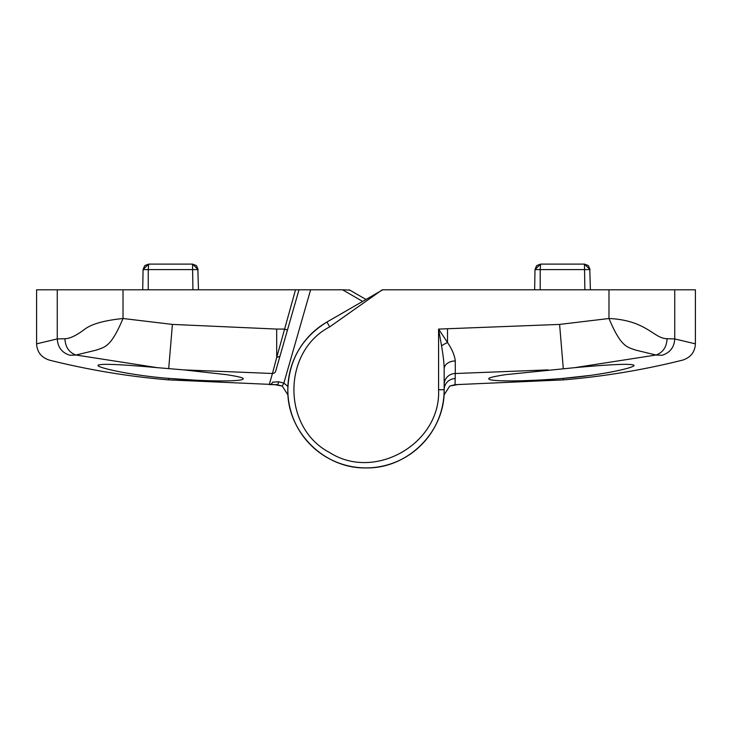 <?xml version="1.0" encoding="UTF-8"?>
<svg xmlns="http://www.w3.org/2000/svg" width="732" height="732" viewBox="0 0 732 732"><rect width="100%" height="100%" fill="white"/><g stroke="black" fill="none" stroke-linecap="round" stroke-linejoin="round"><path stroke-width="1.1" d="M64.919 338.715C65.368 347.096 69.055 352.531 75.972 355.02L69.915 355.267C62.01 352.787 57.791 347.343 57.261 338.934L64.919 338.715C69.796 338.696 76.476 335.485 84.949 329.071C91.784 323.937 104.475 320.415 123.022 318.502C110.77 347.535 104.886 346.904 96.258 350.125L75.972 355.02L157.316 367.665C120.057 364.271 100.293 363.484 98.015 365.295C96.34 367.592 132.108 375.553 168.699 378.38C208.885 381.765 242.887 381.637 243.17 378.837C244.049 377.922 238.449 376.532 226.389 374.647L183.842 369.889L272.441 373.494L276.705 357.5L276.669 329.071L284.254 329.071L287.475 329.995L275.699 371.078A3.349 3.331 16 0 1 272.441 373.494L269.257 384.593A3.349 3.349 16 0 0 272.514 382.168L278.544 381.784L283.86 383.12L287.905 386.405M57.261 289.79L57.261 338.934L36.6 343.839L36.6 289.79L310.615 289.79L283.86 383.12L282.25 386.057L276.943 384.684L269.257 384.593M362.651 301.41L342.53 289.79L310.615 289.79M342.53 289.79L349.832 290.137M221.238 380.933L209.91 380.759M196.121 380.219L168.699 378.38L168.699 379.89L276.943 384.684A3.349 1.601 -89.7 0 0 278.544 381.784M141.294 375.36L134.844 374.418M129.216 373.53L125.877 372.954M69.915 355.267C42.374 361.736 42.374 361.736 69.915 355.267M157.316 367.665L183.842 369.889M123.022 289.79L123.022 318.502L172.404 324.413L276.669 329.071M349.228 289.79L366 299.47M441.561 345.87L438.578 329.089L447.508 342.512A11.163 3.029 -26.6 0 0 441.561 345.87C443.308 356.191 444.178 363.886 444.159 368.937L444.159 389.726C445.23 431.496 407.77 468.965 366 467.894C324.23 468.965 286.77 431.496 287.841 389.726C288.811 360.208 301.84 337.644 326.92 322.034A78.159 78.159 0 0 0 287.841 389.726C288.811 360.208 301.84 337.644 326.92 322.034A78.159 78.159 0 0 0 363.319 467.849A78.159 78.159 0 0 0 443.976 395.079L444.159 389.726C445.23 431.496 407.77 468.965 366 467.894C324.23 468.965 286.77 431.496 287.841 389.726A78.159 78.159 0 0 0 363.319 467.849A78.159 78.159 0 0 0 443.976 395.079A78.159 78.159 0 0 1 366 467.894A78.159 78.159 0 0 1 288.024 395.079L287.996 394.758M288.024 395.079L282.25 386.057L288.024 395.079A78.159 78.159 0 0 0 366 467.894A78.159 78.159 0 0 0 443.976 395.079L449.75 386.057L457.262 384.666M299.004 289.79L279.926 356.319L276.705 357.5L295.518 289.79M548.158 369.889L455.267 373.521L455.057 384.684L563.301 379.89L563.301 378.38C523.096 381.765 489.122 381.637 488.83 378.837C487.96 377.922 493.551 376.532 505.611 374.647L574.684 367.665C611.943 364.271 631.707 363.484 633.985 365.295C635.66 367.592 599.892 375.553 563.301 378.38L590.541 375.379M618.476 370.538L617.387 370.776M613.26 371.627L606.123 372.954M602.18 373.622L597.156 374.418M535.879 380.219L535.046 380.265M534.827 380.274L523.096 380.722M510.716 380.933L501.292 380.786M674.739 289.79L674.739 338.934L695.4 343.839L695.4 289.79L382.241 289.79L329.711 326.875C281.985 351.57 281.985 427.891 329.711 452.586C374.958 481.574 441.057 443.409 438.578 389.726L438.578 329.089L559.596 324.413L608.978 318.502C646.658 320.204 653.804 338.733 667.081 338.715L674.739 338.934C674.264 347.27 670.045 352.714 662.085 355.267L662.25 355.304M662.085 355.267C689.626 361.736 689.626 361.736 662.085 355.267L656.028 355.02L574.684 367.665M667.081 338.715C666.632 347.096 662.945 352.531 656.028 355.02L635.742 350.125C627.114 346.904 621.23 347.535 608.978 318.502L608.978 289.79M447.508 329.089L447.508 342.512C452.065 349.265 454.654 355.413 455.286 360.968L455.267 373.521A11.163 11.108 180 0 0 444.159 384.629M329.711 326.875L326.92 322.034L382.168 290.137M444.159 368.937A11.163 7.97 180 0 1 455.286 360.968M449.75 386.057L455.057 384.684M589.791 269.568L590.404 289.79M536.529 265.853L535.001 269.596L534.644 289.79M536.895 265.506L540.582 264.106L584.465 264.106L584.859 289.79M588.519 265.853L590.047 269.596L540.189 269.596L540.582 264.106L535.001 269.596L540.189 269.596L540.189 289.79M588.153 265.506L584.465 264.106L590.047 269.596M197.86 269.568L198.473 289.79M144.597 265.853L143.069 269.596L142.713 289.79M144.963 265.506L148.651 264.106L192.534 264.106L192.928 289.79M196.588 265.853L198.116 269.596L148.257 269.596L148.651 264.106L143.069 269.596L148.257 269.596L148.257 289.79M196.222 265.506L192.534 264.106L198.116 269.596M172.404 324.413L168.708 368.571M563.292 368.571L559.596 324.413M438.578 389.726L444.159 389.726A11.163 11.136 180 0 1 455.267 378.59M168.699 379.89C128.347 376.532 88.545 369.925 49.273 360.089C41.267 357.417 37.039 352.01 36.6 343.839M282.25 386.057L274.738 384.666M563.301 379.89C603.653 376.532 643.455 369.925 682.727 360.089C690.734 357.417 694.961 352.01 695.4 343.839"/></g></svg>
